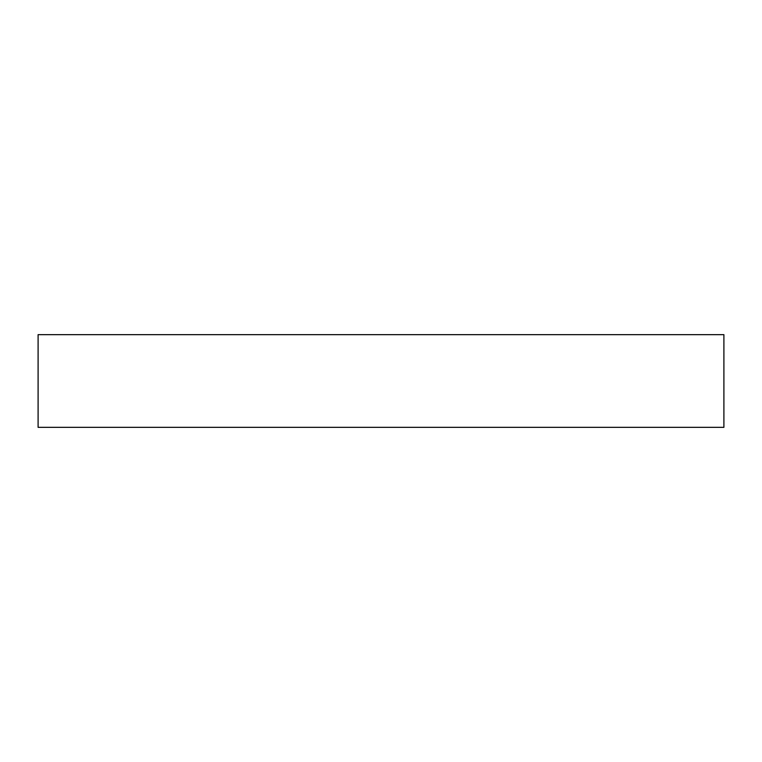 <?xml version="1.0" encoding="UTF-8"?>
<svg xmlns="http://www.w3.org/2000/svg" width="762" height="762" viewBox="0 0 762 762"><rect width="100%" height="100%" fill="white"/><g stroke="black" fill="none" stroke-linecap="round" stroke-linejoin="round"><path stroke-width="1.14" d="M38.1 381L38.1 427.339L723.9 427.339L723.9 334.661L38.1 334.661L38.1 381"/></g></svg>

